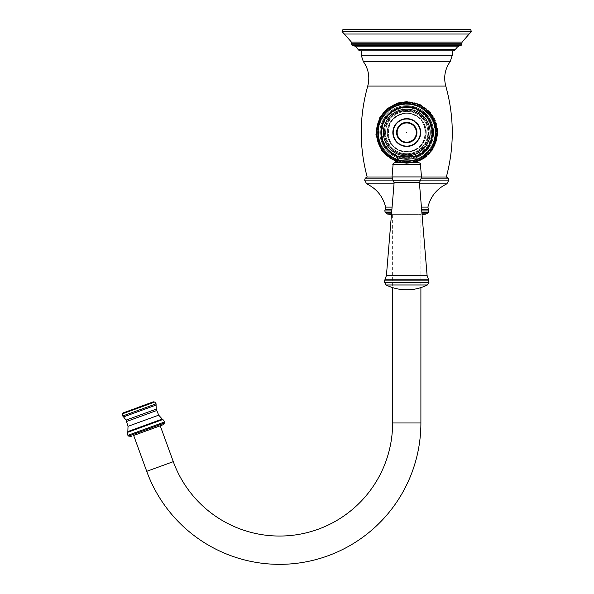 <?xml version="1.0" encoding="UTF-8"?>
<svg xmlns="http://www.w3.org/2000/svg" width="594" height="594" viewBox="0 0 594 594"><rect width="100%" height="100%" fill="white"/><g stroke="black" fill="none" stroke-linecap="round" stroke-linejoin="round"><path stroke-width="0.45" stroke-dasharray="2.97 2.23" d="M452.272 50.846L361.241 50.846L452.272 50.846M361.241 50.846L406.756 50.846M406.756 160.826C392.352 161.917 377.398 146.577 378.489 132.559C377.398 118.54 392.352 103.2 406.756 104.292C392.352 103.2 377.398 118.54 378.489 132.559C377.398 146.577 392.352 161.917 406.756 160.826C421.161 161.917 436.115 146.577 435.023 132.559C436.115 118.54 421.161 103.2 406.756 104.292C421.161 103.2 436.115 118.54 435.023 132.559C436.115 146.577 421.161 161.917 406.756 160.826A28.267 28.267 0 0 0 435.023 132.559A28.267 28.267 0 0 0 406.756 104.292A28.267 28.267 0 0 0 378.489 132.559A28.267 28.267 0 0 0 406.756 160.826A28.267 28.267 0 0 0 435.023 132.559A28.267 28.267 0 0 0 406.756 104.292A28.267 28.267 0 0 0 378.489 132.559A28.267 28.267 0 0 0 406.756 160.826M391.973 177.042L367.181 177.042M446.332 177.042L421.54 177.042M406.199 105.71A26.856 26.856 0 0 1 433.605 132.002A26.856 26.856 0 0 1 407.313 159.407A26.856 26.856 0 0 1 379.908 133.115A26.856 26.856 0 0 1 406.199 105.71A26.856 26.856 0 0 1 433.605 132.002A26.856 26.856 0 0 1 407.313 159.407A26.856 26.856 0 0 1 379.908 133.115A26.856 26.856 0 0 1 406.199 105.71M420.894 132.559A14.137 14.137 0 0 1 406.756 146.688A14.137 14.137 0 0 1 392.619 132.559A14.137 14.137 0 0 1 406.756 118.421A14.137 14.137 0 0 1 420.894 132.559A14.137 14.137 0 0 1 406.756 146.688A14.137 14.137 0 0 1 392.619 132.559A14.137 14.137 0 0 1 406.756 118.421A14.137 14.137 0 0 1 420.894 132.559A14.137 14.137 0 0 0 406.756 118.421A14.137 14.137 0 0 0 392.619 132.559A14.137 14.137 0 0 0 406.756 146.688A14.137 14.137 0 0 0 420.894 132.559A14.137 14.137 0 0 0 406.756 118.421A14.137 14.137 0 0 0 392.619 132.559A14.137 14.137 0 0 0 406.756 146.688A14.137 14.137 0 0 0 420.894 132.559M406.756 102.873A29.685 29.685 0 0 1 436.442 132.559A29.685 29.685 0 0 1 406.756 162.244A29.685 29.685 0 0 1 377.071 132.559A29.685 29.685 0 0 1 406.756 102.873A29.685 29.685 0 0 0 377.071 132.559A29.685 29.685 0 0 0 406.756 162.244A29.685 29.685 0 0 0 436.442 132.559A29.685 29.685 0 0 0 406.756 102.873M406.756 156.281L416.231 156.281L397.289 156.281L416.231 156.281L416.231 158.093L397.289 158.093L416.09 158.093L397.289 158.093L397.289 156.281L406.756 156.281M420.426 164.62L393.087 164.62C392.389 164.382 392.946 163.714 394.758 162.615L417.782 162.615C416.231 161.85 415.666 161.286 416.09 160.922L397.431 160.922L406.756 160.922L397.431 160.922L395.73 162.615L406.756 162.615L394.758 162.615L418.763 162.615L420.426 164.62L406.756 164.62L420.426 164.62L421.495 176.923L406.756 176.923L421.495 176.923L420.53 180.175L392.983 180.175L420.53 180.175L392.983 180.175L392.018 176.923L421.495 176.923M406.756 146.124A13.573 13.573 0 0 0 420.329 132.559A13.573 13.573 0 0 0 406.756 118.986A13.573 13.573 0 0 0 393.191 132.559A13.573 13.573 0 0 0 406.756 146.124A13.573 13.573 0 0 1 393.191 132.559A13.573 13.573 0 0 1 406.756 118.986A13.573 13.573 0 0 1 420.329 132.559A13.573 13.573 0 0 1 406.756 146.124A13.573 13.573 0 0 0 420.329 132.559A13.573 13.573 0 0 0 406.756 118.986A13.573 13.573 0 0 0 393.191 132.559A13.573 13.573 0 0 0 406.756 146.124A13.573 13.573 0 0 1 393.191 132.559A13.573 13.573 0 0 1 406.756 118.986A13.573 13.573 0 0 1 420.329 132.559A13.573 13.573 0 0 1 406.756 146.124M406.756 159.415A26.856 26.856 0 0 0 433.613 132.559A26.856 26.856 0 0 0 406.756 105.702A26.856 26.856 0 0 0 379.9 132.559A26.856 26.856 0 0 0 406.756 159.415A26.856 26.856 0 0 0 433.613 132.559A26.856 26.856 0 0 0 406.756 105.702A26.856 26.856 0 0 0 379.9 132.559A26.856 26.856 0 0 0 406.756 159.415M406.756 158.093L416.09 158.093L406.756 158.093M406.756 162.615L395.73 162.615M406.756 122.943A9.608 9.608 0 0 0 397.148 132.559A9.608 9.608 0 0 0 406.756 142.166A9.608 9.608 0 0 0 416.372 132.559A9.608 9.608 0 0 0 406.756 122.943M406.756 132.276L406.756 132.841L406.756 132.276M366.617 183.821L394.03 183.821M446.903 183.821L419.49 183.821M406.756 214.352L391.491 214.352L406.756 214.352M392.619 214.352L420.894 214.352L392.619 214.352L392.619 287.622M420.894 214.352L420.894 287.622M160.239 425.794L133.672 435.461L160.239 425.794M342.849 29.7L470.663 29.7M455.412 49.347L358.1 49.347M452.272 55.264L361.241 55.264M363.313 61.561L450.2 61.561M445.775 86.071L367.738 86.071M365.228 178.17L391.854 178.17M448.284 178.17L421.666 178.17M406.162 103.698A28.861 28.861 0 0 0 377.903 133.153A28.861 28.861 0 0 0 407.358 161.412A28.861 28.861 0 0 0 435.617 131.957A28.861 28.861 0 0 0 406.162 103.698M407.38 162.667A30.116 30.116 0 0 0 436.865 131.935A30.116 30.116 0 0 0 406.133 102.45A30.116 30.116 0 0 0 376.648 133.182A30.116 30.116 0 0 0 407.38 162.667M407.358 161.657A29.106 29.106 0 0 0 435.855 131.957A29.106 29.106 0 0 0 406.155 103.46A29.106 29.106 0 0 0 377.658 133.16A29.106 29.106 0 0 0 407.358 161.657M416.142 161.353A30.287 30.287 0 0 1 397.371 161.353M397.431 159.979A28.965 28.965 0 0 0 416.09 159.979M416.231 156.645A25.884 25.884 0 0 1 397.289 156.645M406.756 107.41A25.141 25.141 0 0 0 381.615 132.559A25.141 25.141 0 0 0 406.756 157.7A25.141 25.141 0 0 0 431.905 132.559A25.141 25.141 0 0 0 406.756 107.41A25.141 25.141 0 0 1 431.905 132.559A25.141 25.141 0 0 1 406.756 157.7A25.141 25.141 0 0 1 381.615 132.559A25.141 25.141 0 0 1 406.756 107.41M406.756 107.908A24.651 24.651 0 0 1 431.407 132.559A24.651 24.651 0 0 1 406.756 157.21A24.651 24.651 0 0 1 382.105 132.559A24.651 24.651 0 0 1 406.756 107.908A24.651 24.651 0 0 0 382.105 132.559A24.651 24.651 0 0 0 406.756 157.21A24.651 24.651 0 0 0 431.407 132.559A24.651 24.651 0 0 0 406.756 107.908M406.756 110.165A22.394 22.394 0 0 0 384.363 132.559A22.394 22.394 0 0 0 406.756 154.952A22.394 22.394 0 0 0 429.15 132.559A22.394 22.394 0 0 0 406.756 110.165A22.394 22.394 0 0 1 429.15 132.559A22.394 22.394 0 0 1 406.756 154.952A22.394 22.394 0 0 1 384.363 132.559A22.394 22.394 0 0 1 406.756 110.165M406.756 154.73A22.178 22.178 0 0 1 384.585 132.559A22.178 22.178 0 0 1 406.756 110.38A22.178 22.178 0 0 1 428.935 132.559A22.178 22.178 0 0 1 406.756 154.73A22.178 22.178 0 0 0 428.935 132.559A22.178 22.178 0 0 0 406.756 110.38A22.178 22.178 0 0 0 384.585 132.559A22.178 22.178 0 0 0 406.756 154.73M406.756 153.72A21.161 21.161 0 0 1 385.595 132.559A21.161 21.161 0 0 1 406.756 111.397A21.161 21.161 0 0 1 427.918 132.559A21.161 21.161 0 0 1 406.756 153.72A21.161 21.161 0 0 0 427.918 132.559A21.161 21.161 0 0 0 406.756 111.397A21.161 21.161 0 0 0 385.595 132.559A21.161 21.161 0 0 0 406.756 153.72M406.756 113.654A18.904 18.904 0 0 0 387.852 132.559A18.904 18.904 0 0 0 406.756 151.463A18.904 18.904 0 0 0 425.66 132.559A18.904 18.904 0 0 0 406.756 113.654A18.904 18.904 0 0 1 425.66 132.559A18.904 18.904 0 0 1 406.756 151.463A18.904 18.904 0 0 1 387.852 132.559A18.904 18.904 0 0 1 406.756 113.654M406.756 113.075A19.483 19.483 0 0 0 387.273 132.559A19.483 19.483 0 0 0 406.756 152.042A19.483 19.483 0 0 0 426.24 132.559A19.483 19.483 0 0 0 406.756 113.075A19.483 19.483 0 0 1 426.24 132.559A19.483 19.483 0 0 1 406.756 152.042A19.483 19.483 0 0 1 387.273 132.559A19.483 19.483 0 0 1 406.756 113.075M406.756 154.314A21.755 21.755 0 0 0 428.512 132.559A21.755 21.755 0 0 0 406.756 110.803A21.755 21.755 0 0 0 385.001 132.559A21.755 21.755 0 0 0 406.756 154.314A21.755 21.755 0 0 1 385.001 132.559A21.755 21.755 0 0 1 406.756 110.803A21.755 21.755 0 0 1 428.512 132.559A21.755 21.755 0 0 1 406.756 154.314M394.119 182.685L386.419 275.512L427.101 275.512L419.394 182.685L394.119 182.685L406.756 182.685L394.119 182.685L392.983 180.175M386.419 275.512L384.882 279.856L428.638 279.856M384.563 280.873L428.95 280.873L384.563 280.873L428.95 280.873L428.95 282.454L384.563 282.454L406.756 282.454L384.563 282.454L384.882 279.856M386.137 284.986L427.376 284.986A46.377 46.377 0 0 1 386.137 284.986M406.756 161.42A28.861 28.861 0 0 1 377.895 132.559A28.861 28.861 0 0 1 406.756 103.698A28.861 28.861 0 0 1 435.617 132.559A28.861 28.861 0 0 1 406.756 161.42M406.756 102.443A30.116 30.116 0 0 1 436.872 132.559A30.116 30.116 0 0 1 406.756 162.667A30.116 30.116 0 0 1 376.648 132.559A30.116 30.116 0 0 1 406.756 102.443M406.756 103.453A29.106 29.106 0 0 1 435.862 132.559A29.106 29.106 0 0 1 406.756 161.665A29.106 29.106 0 0 1 377.65 132.559A29.106 29.106 0 0 1 406.756 103.453M406.756 102.272A30.287 30.287 0 0 0 376.47 132.559A30.287 30.287 0 0 0 406.756 162.845A30.287 30.287 0 0 0 437.043 132.559A30.287 30.287 0 0 0 406.756 102.272M406.756 103.594A28.965 28.965 0 0 1 435.721 132.559A28.965 28.965 0 0 1 406.756 161.516A28.965 28.965 0 0 1 377.799 132.559A28.965 28.965 0 0 1 406.756 103.594M406.756 106.675A25.884 25.884 0 0 0 380.873 132.559A25.884 25.884 0 0 0 406.756 158.442A25.884 25.884 0 0 0 432.64 132.559A25.884 25.884 0 0 0 406.756 106.675M406.756 109.185A23.374 23.374 0 0 1 430.13 132.559A23.374 23.374 0 0 1 406.756 155.932A23.374 23.374 0 0 1 383.382 132.559A23.374 23.374 0 0 1 406.756 109.185M406.756 160.922L416.09 160.922L406.756 160.922M406.756 275.512L427.101 275.512L406.756 275.512M406.756 122.379A10.18 10.18 0 0 1 416.936 132.559A10.18 10.18 0 0 1 406.756 142.731A10.18 10.18 0 0 1 396.584 132.559A10.18 10.18 0 0 1 406.756 122.379M448.878 180.101L420.626 180.101M364.634 180.101L392.886 180.101M427.903 207.106L421.421 207.106M392.092 207.106L385.617 207.106M391.884 209.689L385.164 209.689M384.815 210.922L391.78 210.922M428.705 210.922L421.74 210.922M428.348 209.689L421.636 209.689M428.229 212.466L421.866 212.466M385.291 212.466L391.646 212.466M386.909 213.862L391.535 213.862M426.603 213.862L421.978 213.862M425.75 214.152L422.007 214.152M387.763 214.152L391.513 214.152M392.619 422.98L420.894 422.98M173.292 461.657L146.725 471.324M128.623 436.085L164.501 423.025M164.575 421.963L127.888 435.32M127.859 435.276L164.568 421.911M162.905 419.49L127.576 432.35M127.636 432.187L162.756 419.401M162.199 419.067L127.844 431.571M128.014 426.329L158.702 415.161M156.69 410.528L126.574 421.495M126.039 420.114L156.215 409.132M156.066 405.071L123.552 416.906M122.713 415.978L156.111 403.831M154.819 402.019L122.542 413.766M123.314 412.845L153.631 401.811M457.558 46.837L355.962 46.837M459.11 45.909L353.734 45.753L459.11 45.909M459.778 45.753L406.756 45.753L459.778 45.753M352.316 45.337L461.196 45.337M461.724 44.795L351.797 44.795M461.909 43.221L351.603 43.221M462.095 42.1L351.418 42.1M469.156 34.021L344.364 34.021M342.055 31.631L471.458 31.631M406.199 105.739C389.968 105.532 376.618 122.371 380.516 138.127C384.377 151.604 393.31 158.687 407.313 159.378C415.481 159.051 422.215 155.777 427.517 149.554L432.87 138.692L432.907 126.574C428.92 113.335 420.017 106.385 406.199 105.739M407.387 162.786C416.587 162.422 424.183 158.732 430.153 151.715C442.077 138.075 437.674 114.597 421.606 106.215C416.795 103.534 411.635 102.242 406.133 102.324L394.178 105.064C364.627 116.624 375.75 165.221 407.387 162.786M416.401 161.902L406.756 163.447L397.111 161.902M406.756 113.669C382.744 112.229 382.031 152.354 406.756 151.448C430.769 152.881 431.489 112.763 406.756 113.669C430.769 112.229 431.489 152.354 406.756 151.448C382.744 152.881 382.031 112.763 406.756 113.669M406.756 159.385C394.438 158.739 385.981 152.695 381.378 141.246C374.992 124.71 389.055 105.041 406.756 105.732C416.951 106.074 424.717 110.581 430.056 119.268C435.343 129.603 434.645 139.516 427.955 148.997L418.562 156.645L406.756 159.385M406.756 102.324C424.027 103.794 434.073 113.083 436.902 130.183C438.728 147.126 423.797 163.283 406.756 162.793C389.486 161.316 379.44 152.027 376.611 134.927C374.784 117.991 389.716 101.826 406.756 102.324M406.756 101.663L393.169 104.819L382.952 112.867L375.891 131.348L381.482 150.319L389.397 158.108L406.756 163.447L418.131 161.278C436.82 154.663 443.889 128.839 431.17 113.625C424.873 105.873 416.736 101.886 406.756 101.663M415.949 156.281A25.445 25.445 0 0 0 406.756 107.113A25.445 25.445 0 0 0 397.572 156.281M397.431 158.093L397.431 160.922M416.09 158.093L416.09 160.922M393.087 164.62L392.018 176.923M419.394 182.685L420.53 180.175M459.942 45.76L353.579 45.76"/><path stroke-width="0.89" d="M406.756 50.846L453.207 50.846L360.313 50.846L361.241 50.846L361.241 55.264L363.313 61.561L450.2 61.561L452.272 55.264L452.272 50.846M450.2 61.561C444.943 69.053 443.466 77.22 445.775 86.071L367.738 86.071C359.273 116.342 359.088 146.666 367.181 177.042L391.973 177.042M421.54 177.042L446.332 177.042L448.284 178.17L421.666 178.17M416.231 156.281L397.289 156.281L397.289 158.093L416.231 158.093L416.231 156.281M397.431 158.093L397.431 160.922L416.09 160.922L417.782 162.615L394.758 162.615C392.946 163.714 392.389 164.382 393.087 164.62L392.018 176.923L421.495 176.923L420.53 180.175L392.983 180.175L392.018 176.923M393.087 164.62L420.426 164.62C420.871 163.944 420.314 163.276 418.763 162.615L406.756 162.615M406.756 118.986A13.573 13.573 0 0 0 393.191 132.559A13.573 13.573 0 0 0 406.756 146.124A13.573 13.573 0 0 0 420.329 132.559A13.573 13.573 0 0 0 406.756 118.986A13.573 13.573 0 0 1 420.329 132.559A13.573 13.573 0 0 1 406.756 146.124A13.573 13.573 0 0 1 393.191 132.559A13.573 13.573 0 0 1 406.756 118.986M406.756 122.943A9.608 9.608 0 0 1 416.372 132.559A9.608 9.608 0 0 1 406.756 142.166A9.608 9.608 0 0 1 397.148 132.559A9.608 9.608 0 0 1 406.756 122.943M406.756 132.276L406.756 132.841L406.756 132.276M394.03 183.821L366.617 183.821L364.634 180.101L392.886 180.101M419.49 183.821L446.903 183.821L448.878 180.101L448.284 178.17M391.491 214.352L389.686 214.352L391.491 214.352M422.022 214.352L423.834 214.352L422.022 214.352M420.894 287.622L420.894 422.98A141.342 141.342 0 0 1 146.725 471.324L133.672 435.461L160.239 425.794L173.292 461.657A113.075 113.075 0 0 0 392.619 422.98L392.619 287.622M164.501 423.025L164.575 421.963L127.888 435.32L128.623 436.085L164.501 423.025L162.704 424.896L133.672 435.461M162.704 424.896L160.239 425.794M138.447 407.254L152.792 402.027L138.447 407.254M342.055 31.631L471.458 31.631L470.663 29.7L342.849 29.7L342.055 31.631L344.364 34.021L469.156 34.021L462.095 42.1L351.418 42.1L344.364 34.021M360.313 50.846C358.449 50.096 357.714 49.592 358.1 49.347L455.412 49.347C455.798 49.592 455.063 50.096 453.207 50.846M361.241 55.264L452.272 55.264M391.854 178.17L365.228 178.17L367.181 177.042M397.371 161.353A30.287 30.287 0 0 1 406.756 102.272A30.287 30.287 0 0 1 416.142 161.353M416.09 159.979A28.965 28.965 0 0 0 406.756 103.594A28.965 28.965 0 0 0 397.431 159.979M397.289 156.645A25.884 25.884 0 0 1 406.756 106.675A25.884 25.884 0 0 1 416.231 156.645M406.756 109.185A23.374 23.374 0 0 0 383.382 132.559A23.374 23.374 0 0 0 406.756 155.932A23.374 23.374 0 0 0 430.13 132.559A23.374 23.374 0 0 0 406.756 109.185M392.983 180.175L394.119 182.685L419.394 182.685L427.101 275.512L386.419 275.512L384.882 279.856L428.638 279.856L427.101 275.512L428.95 280.873L384.563 280.873L384.867 279.878M428.638 279.856L428.95 282.454L384.563 282.454L386.137 284.986A46.377 46.377 0 0 0 427.376 284.986L386.137 284.986L384.563 282.454L384.563 280.851M406.756 122.379A10.18 10.18 0 0 0 396.584 132.559A10.18 10.18 0 0 0 406.756 142.731A10.18 10.18 0 0 0 416.936 132.559A10.18 10.18 0 0 0 406.756 122.379M420.626 180.101L448.878 180.101M421.421 207.106L427.903 207.106C430.62 196.391 436.954 188.632 446.903 183.821M391.78 210.922L384.815 210.922L385.617 207.106L392.092 207.106M385.164 209.689L391.884 209.689M421.74 210.922L428.705 210.922L427.903 207.106M421.636 209.689L428.348 209.689M421.866 212.466L428.229 212.466L428.705 210.922M391.646 212.466L385.291 212.466L386.909 213.862L389.686 214.352M391.535 213.862L386.909 213.862M421.978 213.862L426.603 213.862L428.229 212.466M422.007 214.152L426.603 213.862M391.513 214.152L387.763 214.152M420.894 422.98L392.619 422.98M146.725 471.324L173.292 461.657M164.575 421.963L127.888 435.32M127.576 432.35L162.905 419.49L127.636 432.187L127.859 435.276M127.636 432.187L127.844 431.571L162.199 419.067L162.756 419.401M158.702 415.161L128.014 426.329L126.039 420.114L123.552 416.906L156.066 405.071L156.215 409.132L158.702 415.161L162.199 419.067M126.574 421.495L156.69 410.528M156.215 409.132L126.039 420.114M156.066 405.071L156.111 403.831L122.713 415.978L123.552 416.906M153.631 401.811L123.314 412.845L122.542 413.766L154.819 402.019L152.792 402.027M358.1 49.347L355.962 46.837L457.558 46.837L459.697 45.745M355.962 46.837L354.403 45.909L459.11 45.909M459.942 45.76L353.579 45.76L459.942 45.76L461.724 44.795L462.095 42.1M461.196 45.337L352.316 45.337L353.579 45.76M352.316 45.337L351.797 44.795L461.724 44.795M351.797 44.795L351.603 43.221L461.909 43.221M367.738 86.071C370.047 77.22 368.57 69.053 363.313 61.561M445.775 86.071C454.239 116.342 454.425 146.666 446.332 177.042M397.111 161.902L395.389 161.278L381.764 150.713L375.943 134.741L379.455 118.102L387.065 108.754L397.676 103.029L406.756 101.663L420.344 104.819L430.561 112.867L437.622 131.348L432.031 150.319L424.123 158.108L416.401 161.902M415.949 156.281A25.445 25.445 0 0 0 406.756 107.113A25.445 25.445 0 0 0 397.572 156.281M416.09 158.093L416.09 160.922M420.426 164.62L421.495 176.923M394.119 182.685L386.419 275.512M419.394 182.685L420.53 180.175M428.95 282.454L427.376 284.986L428.95 282.454M397.431 160.922C397.846 161.286 397.282 161.85 395.73 162.615M365.228 178.17L364.634 180.101M385.617 207.106C382.9 196.399 376.566 188.632 366.617 183.821M384.815 210.922L385.291 212.466M425.75 214.152L423.834 214.352M128.623 436.085L131.2 436.36M164.568 421.911L162.905 419.49M127.844 431.571L128.014 426.329M156.111 403.831L154.819 402.019M122.542 413.766L122.713 415.978M123.314 412.845L124.101 412.474M455.412 49.347L457.558 46.837M354.403 45.909L353.824 45.745M351.603 43.221L351.418 42.1M471.458 31.631L469.156 34.021"/></g></svg>
